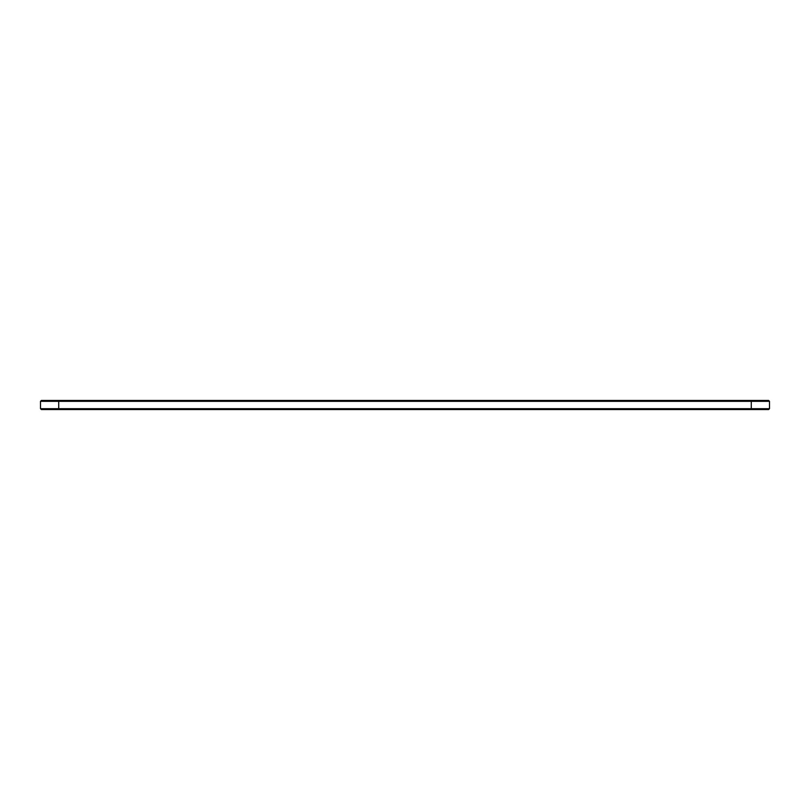 <?xml version="1.0" encoding="UTF-8"?>
<svg xmlns="http://www.w3.org/2000/svg" width="810" height="810" viewBox="0 0 810 810"><rect width="100%" height="100%" fill="white"/><g stroke="black" fill="none" stroke-linecap="round" stroke-linejoin="round"><path stroke-width="1.21" d="M769.5 408.685L769.5 401.315L40.5 401.315L40.5 408.685L41.371 409.556L768.629 409.556L769.5 408.685L40.5 408.685M769.5 401.315L768.629 400.444L41.371 400.444L40.5 401.315M58.725 400.444L58.725 409.556M751.275 409.556L751.275 400.444"/></g></svg>
